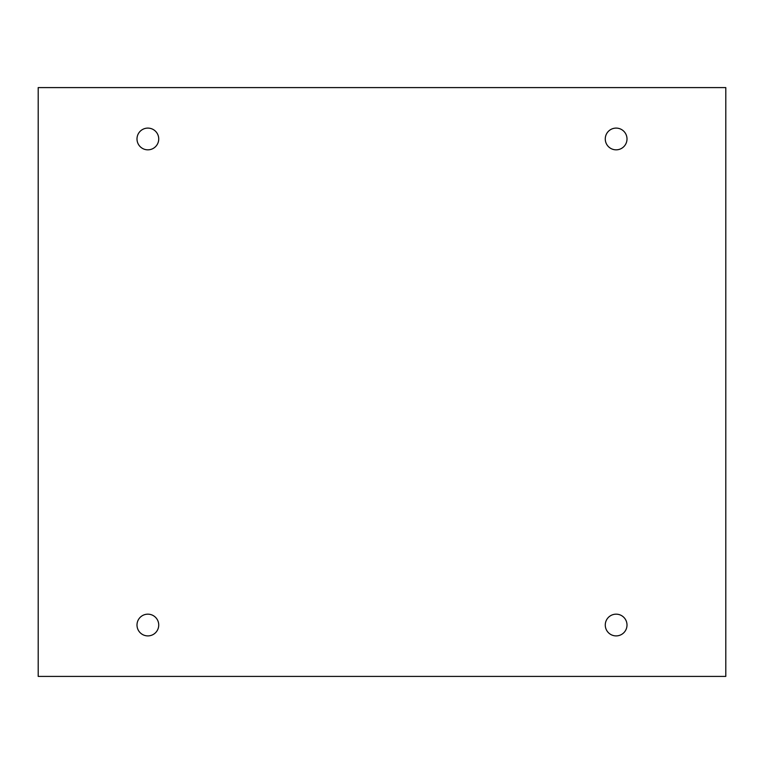 <?xml version="1.0" encoding="UTF-8"?>
<svg xmlns="http://www.w3.org/2000/svg" width="764" height="764" viewBox="0 0 764 764"><rect width="100%" height="100%" fill="white"/><g stroke="black" fill="none" stroke-linecap="round" stroke-linejoin="round"><path stroke-width="0.57" stroke-dasharray="3.82 2.86" d="M725.8 87.593L38.2 87.593L38.2 676.407L725.8 676.407L725.8 87.593M136.995 138.972A10.868 10.868 0 0 1 147.863 128.104A10.868 10.868 0 0 1 158.731 138.972A10.868 10.868 0 0 1 147.863 149.839A10.868 10.868 0 0 1 136.995 138.972M605.269 138.972A10.868 10.868 0 0 1 616.137 128.104A10.868 10.868 0 0 1 627.005 138.972A10.868 10.868 0 0 1 616.137 149.839A10.868 10.868 0 0 1 605.269 138.972M605.269 625.028A10.868 10.868 0 0 1 616.137 614.16A10.868 10.868 0 0 1 627.005 625.028A10.868 10.868 0 0 1 616.137 635.896A10.868 10.868 0 0 1 605.269 625.028M136.995 625.028A10.868 10.868 0 0 1 147.863 614.16A10.868 10.868 0 0 1 158.731 625.028A10.868 10.868 0 0 1 147.863 635.896A10.868 10.868 0 0 1 136.995 625.028"/><path stroke-width="1.15" d="M725.8 87.593L38.2 87.593L38.2 676.407L725.8 676.407L725.8 87.593M158.731 138.972A10.868 10.868 0 0 0 142.429 129.555A10.868 10.868 0 0 0 142.429 148.378A10.868 10.868 0 0 0 158.731 138.972M627.005 138.972A10.868 10.868 0 0 0 610.703 129.555A10.868 10.868 0 0 0 610.703 148.378A10.868 10.868 0 0 0 627.005 138.972M627.005 625.028A10.868 10.868 0 0 0 610.703 615.622A10.868 10.868 0 0 0 610.703 634.445A10.868 10.868 0 0 0 627.005 625.028M158.731 625.028A10.868 10.868 0 0 0 142.429 615.622A10.868 10.868 0 0 0 142.429 634.445A10.868 10.868 0 0 0 158.731 625.028"/></g></svg>
